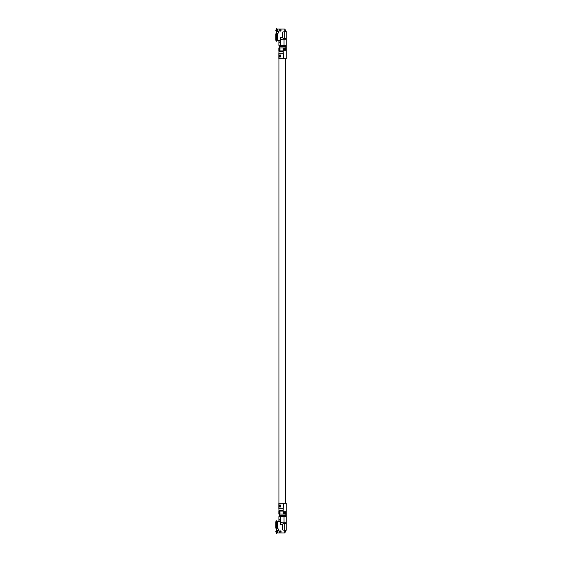 <?xml version="1.0" encoding="UTF-8"?>
<svg xmlns="http://www.w3.org/2000/svg" width="562" height="562" viewBox="0 0 562 562"><rect width="100%" height="100%" fill="white"/><g stroke="black" fill="none" stroke-linecap="round" stroke-linejoin="round"><path stroke-width="0.84" d="M280.087 516.604L280.087 515.628M280.087 46.372L280.087 45.396M278.935 53.271L278.935 51.297L283.136 51.297M283.136 510.703L278.935 510.703L278.935 508.729M278.935 503.313L278.935 58.687M279.525 47.96L279.525 46.372L285.06 46.372M285.089 514.04L285.06 516.211L285.06 515.628L279.525 515.628L279.525 514.04M279.525 511.083L279.525 510.703M279.525 51.297L279.525 50.917M285.187 530.844L286.149 530.844L285.187 530.844L285.187 530.156M285.187 522.765L285.187 523.756M286.17 513.401L286.17 514.04L285.187 514.047L285.187 515.607L286.17 515.607L286.17 530.177L285.187 530.177M285.117 531.013L284.843 532.938L286.17 530.177M278.829 514.04L278.829 513.422L278.829 514.04L283.367 514.04L283.367 513.415L286.17 513.415L286.17 512.684L283.199 512.811L283.367 512.439L286.17 512.706M283.248 511.954L283.199 512.319L283.473 511.954L286.17 512.439L286.17 511.708L283.143 511.708L283.367 503.313L286.17 503.313L286.17 511.729M283.367 514.04L286.17 514.04L286.17 515.607L285.531 516.604L278.9 516.604L278.9 521.367L278.9 516.604M284.203 530.156L284.203 523.756L283.22 523.756A0.492 0.492 0 0 0 282.721 524.248L282.721 529.664A0.492 0.492 0 0 0 283.22 530.156L286.17 530.156M284.203 523.756L286.17 523.756M279.237 519.555L278.907 521.311L281.759 522.765L284.028 522.765L284.028 516.604M286.17 522.765L284.028 522.765M284.941 515.628L284.864 516.604L285.187 515.607M286.009 511.834L286.051 512.319L286.051 511.834L283.424 511.834L286.051 511.834M285.925 513.169L286.17 512.684L283.248 512.93L286.051 513.296L286.051 512.811L283.424 512.811L285.925 513.169M278.836 511.083L278.836 511.708L278.829 511.083L282.7 511.083A0.492 0.45 -90 0 0 283.143 510.591L283.143 509.221A0.492 0.45 -90 0 0 282.7 508.729L278.829 508.729L278.829 503.313L279.967 503.313L279.967 505.273L280.529 505.273L278.857 505.273L279.026 506.517L280.382 506.517L280.382 505.702L280.431 506.615L280.389 505.336M283.367 503.313L279.967 503.313M280.375 505.702L280.529 505.273M279.089 505.456L279.398 506.383L280.375 506.517M283.143 511.708L283.143 512.439L286.17 512.439M278.998 505.512L278.885 506.615L280.431 506.615M278.885 505.702L278.885 506.615M279.293 513.422L278.829 513.422L279.377 513.296L279.293 512.684L279.293 513.422L279.609 512.958M279.384 513.296L279.384 512.804L279.609 513.148M278.829 513.422L279.377 512.804M279.293 512.446L278.829 512.446L279.377 512.319L279.293 511.708L279.293 512.446L279.609 511.975M279.384 512.319L279.384 511.827L279.609 512.172M278.829 512.446L279.377 511.827M284.843 532.537L286.142 530.893M279.033 530.514L275.83 531.448L276.321 533.9L276.321 531.975L275.83 531.659M276.771 531.406L277.031 532.804L276.771 531.406L276.321 531.975M277.031 531.343L277.305 532.938L284.815 532.938L284.815 530.156M280.874 531.849L279.869 531.954L279.89 531.188L280.874 530.971L280.874 531.849L280.656 530.971L279.672 531.35L280.115 530.971L281.098 531.35L280.726 530.985M279.04 530.633L278.703 531.006L278.703 529.102L277.305 528.659L277.305 521.761L279.082 521.613L276.771 521.81L276.321 520.714L275.83 521.726L275.83 528.154L276.321 528.968L275.83 528.154M279.033 530.577L277.305 531.336M280.382 522.175L280.382 524.522L282.721 524.522M284.815 523.756L284.815 522.765M277.305 528.659L277.305 521.761M276.771 521.915L276.321 520.819L276.321 528.968L276.771 528.399L277.031 521.908M276.321 520.819L275.83 521.845M280.895 531.954L279.672 532.172L279.672 531.35M282.819 528.189L282.721 526.194M282.721 527.964L282.602 526.194M276.441 528.814L276.441 530.5L276.441 528.814M286.17 48.599L286.17 47.953L285.187 47.96L285.187 46.393L286.17 46.393L286.17 31.823L285.187 31.823L285.187 31.107L286.149 31.156L285.187 31.156M285.187 39.235L285.187 38.244M286.149 31.156L286.17 31.823M278.829 47.96L278.829 48.578L278.829 47.96L286.17 47.96L286.17 46.393L285.531 45.396L278.9 45.396L278.9 40.633L278.9 45.396M278.836 58.687L278.836 53.271L278.829 58.687L283.367 58.687L283.143 48.585L286.17 48.585L286.17 49.294M283.367 58.687L286.17 58.687L286.17 50.292L283.367 50.292L283.199 49.681L286.17 49.561L286.17 50.292L286.17 49.316L286.051 48.704L286.17 49.316L283.143 49.316M284.203 38.244L283.22 38.244A0.492 0.492 0 0 1 282.721 37.752L282.721 32.336A0.492 0.492 0 0 1 283.22 31.844L284.203 31.844L284.203 38.244L286.17 38.244M284.203 31.844L286.17 31.844M279.237 42.445L278.907 40.689L281.759 39.235L284.028 39.235L284.028 45.396M286.17 39.235L284.028 39.235M284.941 46.372L284.864 45.396L285.187 46.393M285.089 47.96L285.06 45.789M285.187 50.166L286.17 50.292L286.051 49.681L286.051 50.166L283.248 50.046L283.424 49.681L286.17 49.561L283.473 49.807L283.424 50.166L286.051 50.166M278.836 50.917L278.836 50.292L278.829 50.917L282.7 50.917A0.492 0.45 90 0 1 283.143 51.409L283.143 52.779A0.492 0.45 90 0 1 282.7 53.271L278.829 53.271M278.998 56.488L278.885 55.385L280.431 55.385L280.529 56.727L279.967 56.727L280.529 56.727M278.885 55.385L279.026 56.298L279.272 55.483L280.382 55.483L280.382 56.298L280.431 55.385M279.089 56.544L279.398 55.617L280.375 55.483M280.375 56.298L280.389 56.664M283.143 48.585L283.199 49.189L283.199 48.704L286.17 48.585L283.473 48.831L283.367 47.96M283.424 49.189L286.051 49.189L283.424 49.189M278.857 56.727L279.967 56.727L279.967 58.687M279.293 48.578L278.829 48.578L279.377 48.704L279.293 49.316L279.483 48.824L278.829 49.316L279.293 49.316M279.293 49.554L278.829 49.554L279.377 49.681L279.293 50.292L279.483 49.8L278.829 50.292L279.293 50.292M285.117 30.987L284.843 29.463L286.142 31.107M284.843 29.463L284.815 31.844M279.033 31.486L275.83 30.552L276.321 28.1L276.321 30.025L275.83 30.341M276.771 30.594L277.031 29.196L276.771 30.594L276.321 30.025M277.031 30.657L277.305 29.062L284.815 29.062L286.17 31.317M281.098 30.65L280.656 31.114L281.098 29.828L280.874 31.029L279.89 30.812L279.869 30.046L280.895 30.046M280.726 31.015L279.672 30.65L280.382 31.029M279.04 31.367L278.703 30.994L278.703 32.898L277.305 33.341L277.305 40.239L279.082 40.387L276.771 40.19L276.321 41.286L275.83 40.274L275.83 33.846L276.321 33.032L275.83 33.846M280.382 39.825L280.382 37.478L282.721 37.478M279.033 31.423L277.305 30.664M284.815 38.244L284.815 39.235M277.305 33.341L277.305 40.239M276.771 40.085L276.321 41.181L276.321 33.032L276.771 33.601L277.031 40.092M276.321 41.181L275.83 40.155M279.89 30.151L279.89 30.812M279.869 30.046L281.098 29.828M280.874 31.029L280.115 31.029M282.819 33.811L282.377 34.008L282.721 35.806M276.441 33.186L276.441 31.5L276.441 33.186M280.698 516.604L280.698 522.274M278.836 503.313L278.836 508.729M280.009 506.517L279.967 508.729M279.967 511.083L279.967 514.04M280.375 506.383L279.995 505.336L278.991 505.336M280.375 505.933L280.305 505.456M278.9 512.79L278.9 513.31M278.9 511.813L278.9 512.333M279.005 511.842L279.005 512.312M279.005 512.818L279.005 513.289M279.483 513.176L278.829 512.684L279.293 512.684M279.483 512.2L278.829 511.708L279.293 511.708M279.075 512.93L279.483 512.93M279.075 511.954L279.483 511.954M280.115 530.886L280.656 530.886M281.098 531.35L281.098 532.172M276.539 528.687L276.441 530.5M280.698 45.396L280.698 39.726M279.967 50.917L279.967 47.96M280.009 55.483L279.967 53.271M280.375 56.067L280.305 56.544M278.991 56.664L279.995 56.664L280.375 55.617M278.9 50.187L278.9 49.667M278.9 49.21L278.9 48.69M279.005 50.159L279.005 49.688M279.005 49.182L279.005 48.711M279.483 48.824L278.829 48.578L278.956 49.196L279.483 49.07M279.483 49.8L279.075 50.046L278.829 49.554M279.082 50.046L279.483 50.046M280.115 31.114L280.656 31.114M279.672 29.828L279.672 30.65M276.539 33.313L276.441 31.5M284.52 516.604L284.52 515.628M284.52 46.372L284.52 45.396M285.679 503.313L285.679 58.687M278.885 512.734L278.885 513.373L278.885 512.734M278.885 511.757L278.885 512.396L278.885 511.757M276.771 532.804L276.321 533.9M278.668 530.598L276.539 530.598M278.885 49.266L278.885 48.627L278.885 49.266M278.885 50.243L278.885 49.604L278.885 50.243M276.771 29.196L276.321 28.1M278.668 31.402L276.539 31.402"/></g></svg>

